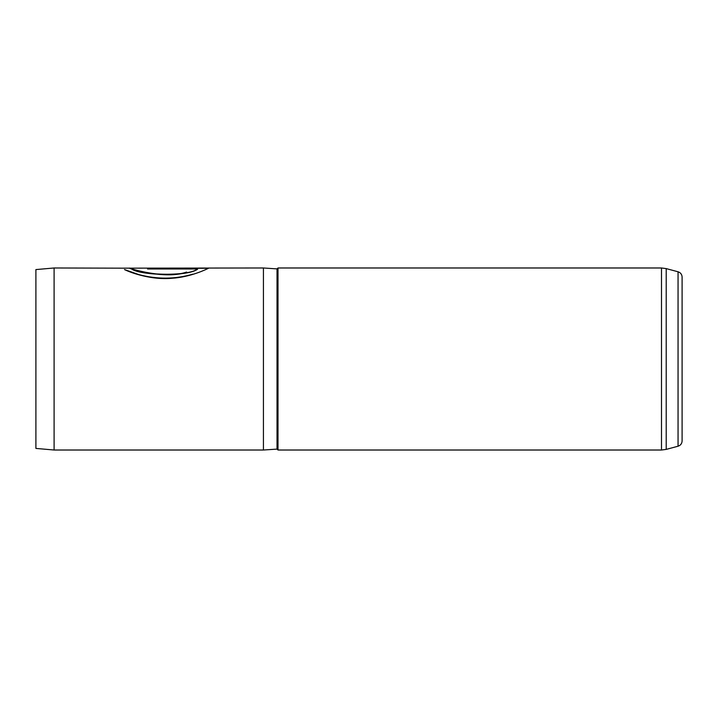 <?xml version="1.0" encoding="UTF-8"?>
<svg xmlns="http://www.w3.org/2000/svg" width="718" height="718" viewBox="0 0 718 718"><rect width="100%" height="100%" fill="white"/><g stroke="black" fill="none" stroke-linecap="round" stroke-linejoin="round"><path stroke-width="1.08" d="M678.052 271.781C680.592 272.625 681.938 274.384 682.1 277.049L682.1 440.951C681.938 443.616 680.592 445.375 678.052 446.219L678.052 271.781L666.214 268.604L666.214 449.396L661.502 450.015L661.502 267.985L278.001 267.985L278.001 450.015L661.502 450.015M35.9 448.418L35.9 269.582L54.101 267.985L54.101 450.015L35.9 448.418M278.001 267.985L277.022 268.891L277.022 449.109L263.434 450.015L263.434 267.985L121.539 268.164M186.626 272.086C162.088 280.433 120.974 265.525 131.17 268.469C137.748 275.03 187.227 277.022 197.647 268.981L147.54 268.981L147.54 268.11L208.776 268.11C207.134 268.972 190.88 277.157 171.422 278.306C152.072 280.065 131.627 273.145 124.492 269.564L138.87 274.59C157.152 279.464 175.156 279.311 192.873 274.141M54.101 267.985L121.629 268.164M186.626 272.257C162.169 280.585 120.992 265.732 131.197 268.658C137.847 275.218 187.201 277.175 197.647 269.16L197.647 268.981M147.54 268.29L208.408 268.29M277.022 449.109L278.001 450.015M678.052 446.219L666.214 449.396M263.434 450.015L54.101 450.015M277.022 268.891L263.434 267.985M661.502 267.985L666.214 268.604"/></g></svg>
